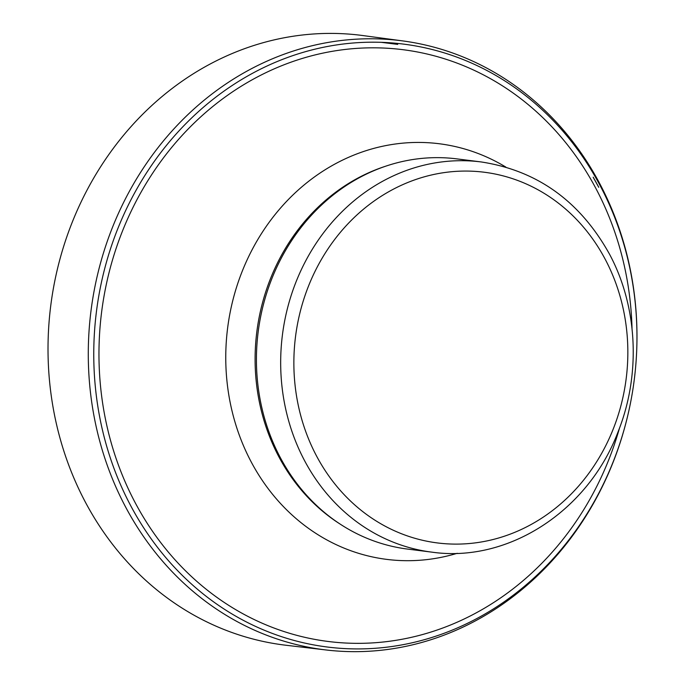 <?xml version="1.0" encoding="UTF-8"?>
<svg xmlns="http://www.w3.org/2000/svg" width="685" height="685" viewBox="0 0 685 685"><rect width="100%" height="100%" fill="white"/><g stroke="black" fill="none" stroke-linecap="round" stroke-linejoin="round"><path stroke-width="1.03" d="M431.875 552.144L407.626 549.087A196.655 175.42 -82.8 0 1 258.151 332.062A196.655 175.42 -82.8 0 1 456.775 158.869L481.024 161.925C537.237 170.471 580.067 201.21 609.496 254.144C637.675 306.546 640.98 374.481 618.23 431.422C588.415 510.856 508.347 563.13 431.875 552.144A196.655 175.42 -82.8 0 1 282.4 335.111A196.655 175.42 -82.8 0 1 481.024 161.925M593.15 177.184A300.98 268.486 -82.8 0 1 598.767 187.313L593.15 177.184M594.64 175.728A303.857 271.054 -82.8 0 1 600.163 185.695A303.857 271.054 -82.8 0 1 636.528 354.154A303.857 271.054 -82.8 0 1 630.191 404.475A303.857 271.054 -82.8 0 1 238.928 617.956A303.857 271.054 -82.8 0 1 165.642 146.385A303.857 271.054 -82.8 0 1 594.64 175.728M630.44 403.225A306.94 273.803 -82.8 0 1 325.101 649.851A306.94 273.803 -82.8 0 1 90.977 311.007A306.94 273.803 -82.8 0 1 401.812 40.792A306.94 273.803 -82.8 0 1 594.631 174.358A306.94 273.803 -82.8 0 1 599.803 183.734A306.94 273.803 -82.8 0 1 636.459 355.429M325.101 649.851L287.452 645.424A307.274 274.103 -82.8 0 1 50.716 305.93A307.274 274.103 -82.8 0 1 364.24 35.74L401.812 40.792M605.223 259.298A186.817 166.652 -82.8 0 1 461.365 544.018A186.817 166.652 -82.8 0 1 315.99 269.453A186.817 166.652 -82.8 0 1 605.223 259.298M340.043 524.025A195.67 174.547 -82.8 0 1 256.815 331.891A195.67 174.547 -82.8 0 1 385.081 166.395M457.229 553.292A209.473 186.859 -82.8 0 1 227.6 328.209A209.473 186.859 -82.8 0 1 505.872 167.097M619.471 428.202A298.24 266.045 -82.8 0 1 225.219 603.1A298.24 266.045 -82.8 0 1 179.684 138.105A298.24 266.045 -82.8 0 1 596.01 188.675A298.24 266.045 -82.8 0 1 632.024 328.517M397.728 44.397L381.271 42.324"/></g></svg>
